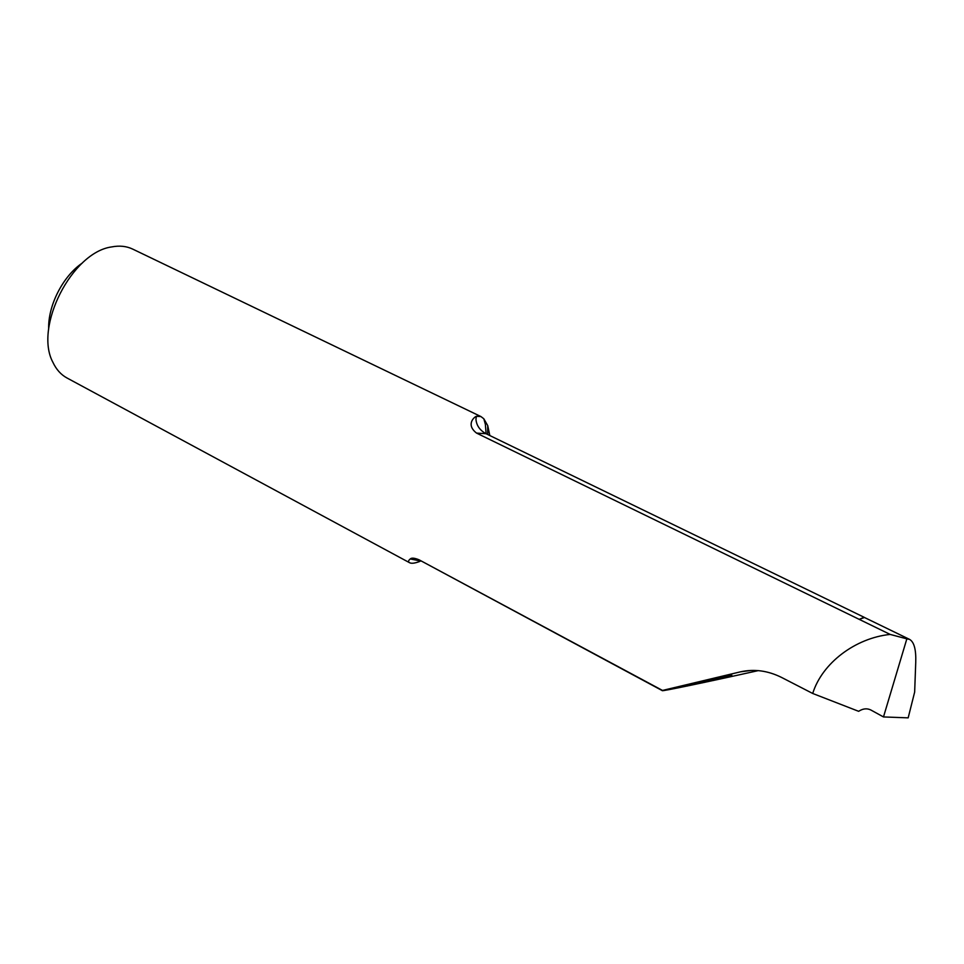 <?xml version="1.0" encoding="UTF-8"?>
<svg xmlns="http://www.w3.org/2000/svg" width="964" height="964" viewBox="0 0 964 964"><rect width="100%" height="100%" fill="white"/><g stroke="black" fill="none" stroke-linecap="round" stroke-linejoin="round"><path stroke-width="1.45" d="M914.655 692.068L915.74 662.413C916.174 649.7 914.137 642.024 909.606 639.409L906.847 638.843L883.482 716.939L908.172 717.855L914.655 692.068M906.847 638.843L890.158 634.42C855.297 638.035 822.135 663.075 812.7 693.465L858.635 711.312C863.262 708.323 867.672 708.07 871.842 710.54L883.482 716.939M890.158 634.42L476.541 433.089L486.049 433.716C479.843 430.33 476.481 425.498 475.951 419.232L476.397 416.291C473.782 417.231 465.901 424.823 476.541 433.089M487.663 434.511L487.736 425.63L483.82 418.774L480.952 416.569L476.397 416.291M487.736 425.63L489.82 435.547M812.7 693.465L781.37 677.343C767.802 670.643 754.161 668.811 740.448 671.836L662.509 690.441L419.027 559.783C414.448 557.939 411.532 557.662 410.278 558.951C408.254 560.542 408.037 561.807 409.616 562.735L67.01 377.996C60.961 374.719 56.249 369.465 52.875 362.247C33.861 327.037 71.963 252.255 111.631 246.929C119.464 245.41 126.477 246.133 132.695 249.098L480.952 416.569M409.616 562.735C411.483 563.711 414.821 563.289 419.641 561.494M82.302 263.052C62.937 276.102 47.863 305.672 48.682 329.013M662.509 690.441L662.28 690.622C660.521 691.754 707.913 681.849 758.21 670.631M909.606 639.409L864.13 617.334L859.177 619.346L864.479 617.502M688.874 684.934L731.833 675.222L688.874 684.934M662.28 690.622L419.027 559.783M740.448 671.836L751.233 670.438M864.166 617.297L486.049 433.716M420.991 561.108L410.278 558.951M486.109 433.752L485.374 424.365L483.82 418.774"/></g></svg>
